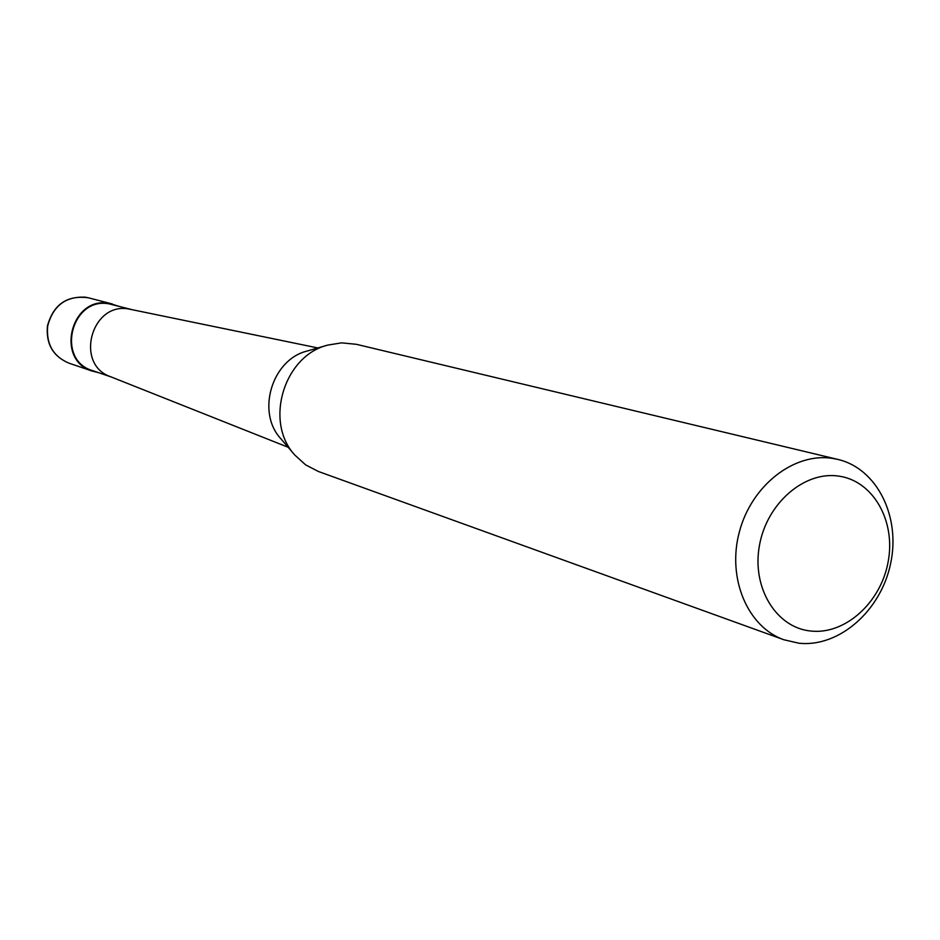<?xml version="1.0" encoding="UTF-8"?>
<svg xmlns="http://www.w3.org/2000/svg" width="940" height="940" viewBox="0 0 940 940"><rect width="100%" height="100%" fill="white"/><g stroke="black" fill="none" stroke-linecap="round" stroke-linejoin="round"><path stroke-width="1.41" d="M98.007 372.487L92.402 371.136C54.708 360.337 70.947 295.536 109.404 303.397L117.9 305.982M288.145 447.264L110.603 376.728C74.237 364.356 91.556 301.34 129.191 309.084L317.861 347.953M111.343 377.022L92.59 370.642C55.448 360.02 71.428 296.182 109.31 303.914L131.541 309.519M783.913 639.764L318.343 471.469L305.641 464.877L294.866 455.101C263.999 422.025 283.833 355.767 327.79 345.086L341.655 342.853L356.389 344.31L837.881 459.425C877.173 468.613 900.896 516.812 890.556 563.859C880.721 610.988 838.938 647.648 798.8 643.195L783.913 639.764C747.5 626.992 726.855 578.135 739.369 531.887C751.471 485.534 793.959 452.399 832.252 458.344L837.881 459.425M838.727 476.11C873.178 480.798 895.891 520.924 888.171 561.673C880.968 602.505 845.084 634.993 810.668 631.022C776.135 627.673 751.636 587.618 759.438 545.529C766.735 503.382 804.393 470.822 838.727 476.11M294.866 455.101L280.778 438.663C256.162 412.249 271.907 359.644 306.992 351.078L327.79 345.086M47.681 326.062C53.004 305.829 65.6 296.206 85.446 297.193L88.466 297.816C67.186 294.925 53.51 304.302 47.435 325.945C45.86 343.958 53.016 356.354 68.914 363.146C53.157 356.401 46.084 344.04 47.681 326.062M112.483 304.031L88.466 297.816M92.402 371.136L68.914 363.146"/></g></svg>
